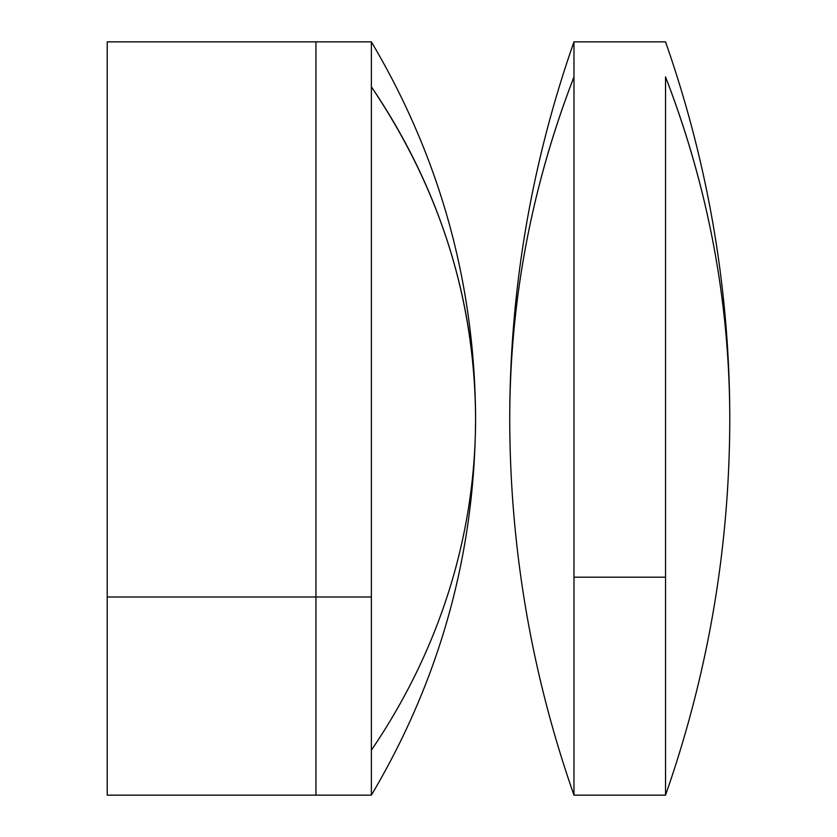 <?xml version="1.0" encoding="UTF-8"?>
<svg xmlns="http://www.w3.org/2000/svg" width="837" height="837" viewBox="0 0 837 837"><rect width="100%" height="100%" fill="white"/><g stroke="black" fill="none" stroke-linecap="round" stroke-linejoin="round"><path stroke-width="1.26" d="M509.733 418.5L509.733 418.5C509.9 289.33 531.307 163.78 573.973 41.85L573.973 76.91L573.973 41.85L665.541 41.85C708.207 163.78 729.623 289.33 729.78 418.5C729.623 547.67 708.207 673.22 665.541 795.15L573.973 795.15C531.307 673.22 509.9 547.67 509.733 418.5L509.733 418.5C509.9 301.351 531.307 187.488 573.973 76.91L573.973 577.195L665.541 577.195L665.541 76.91C708.207 187.488 729.623 301.351 729.78 418.5A1136.384 1030.588 180 0 0 665.541 76.91L665.541 795.15L665.541 577.195L573.973 577.195L573.973 795.15L573.973 76.91A1136.384 1030.588 180 0 0 509.733 418.5A1136.384 1030.588 180 0 0 509.733 418.918M107.22 41.85L107.22 597.001L315.947 597.001L315.947 41.85L107.22 41.85L107.22 750.172M371.377 795.15L315.947 795.15L315.947 41.85L371.377 41.85C440.178 157.973 474.914 283.523 475.583 418.5C474.914 553.477 440.178 679.027 371.377 795.15L371.377 597.001L315.947 597.001L315.947 750.172L315.947 41.85L315.947 597.001L107.22 597.001L107.22 795.15L315.947 795.15L315.947 597.001L371.377 597.001L371.377 41.85L371.377 750.172A732.793 645.275 0 0 0 475.583 418.5C474.914 299.646 440.178 189.089 371.377 86.828A732.793 645.275 0 0 1 475.583 418.5L475.583 418.688"/></g></svg>
